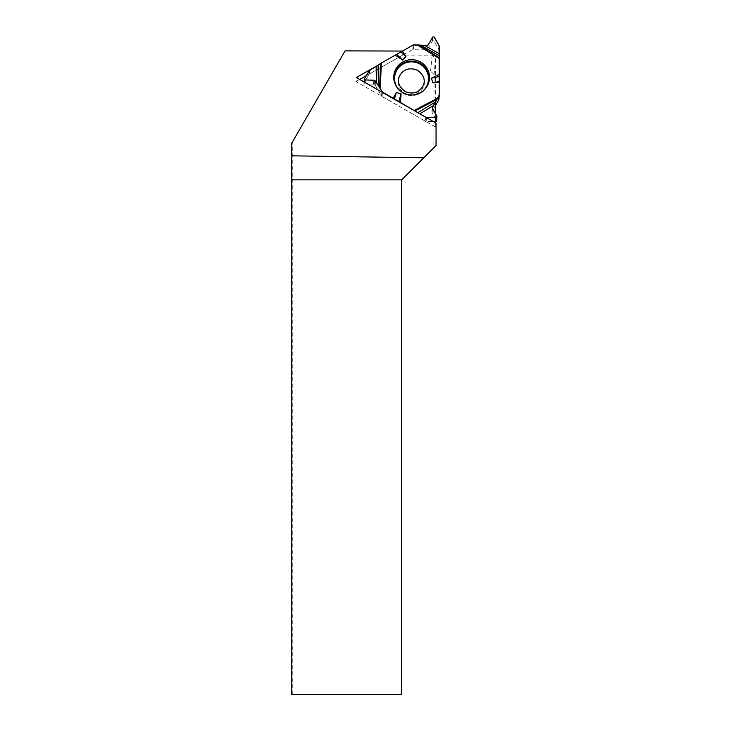 <?xml version="1.0" encoding="UTF-8"?>
<svg xmlns="http://www.w3.org/2000/svg" width="731" height="731" viewBox="0 0 731 731"><rect width="100%" height="100%" fill="white"/><g stroke="black" fill="none" stroke-linecap="round" stroke-linejoin="round"><path stroke-width="0.55" stroke-dasharray="3.65 2.74" d="M364.915 82.429L364.778 83.964L373.779 84.047A1.334 1.316 5.2 0 1 374.93 84.714L381.536 95.989A1.453 1.425 5.2 0 0 382.066 96.519L425.396 121.282L425.734 117.517L416.103 111.688L419.356 114.1L426.593 117.682L426.136 121.474L435.649 121.437M364.778 83.964A0.786 0.768 -174.8 0 1 364.102 82.813L368.927 74.471A1.453 1.425 5.2 0 1 369.457 73.941L412.796 49.425A1.453 1.425 5.2 0 1 413.518 49.233L426.721 49.269A1.334 1.316 5.2 0 0 427.882 48.621L432.432 40.982A0.786 0.768 -174.8 0 1 433.785 40.991L438.719 49.288A1.453 1.425 5.2 0 1 438.911 50.01L438.911 99.288A1.453 1.425 5.2 0 1 438.911 99.416M435.649 105.237L432.112 111.258A1.334 1.316 5.2 0 0 432.112 112.565L436.562 120.286A0.786 0.768 -174.8 0 1 436.663 120.734M425.396 121.282A1.453 1.425 5.2 0 0 426.136 121.474M425.734 117.517L426.475 117.682M397.966 81.708A13.295 13.094 5.2 0 0 417.904 93.102A13.295 13.094 5.2 0 0 417.904 70.423A13.295 13.094 5.2 0 0 397.966 81.708M345.041 50.887L333.382 71.081L430.586 71.081L434.068 74.617L433.849 147.717L436.051 145.515M291.788 694.45L401.694 694.45L401.694 179.872L433.849 147.717M292.272 694.45L292.272 142.262L291.696 143.258M333.382 71.081L292.272 142.262M402.479 51.06L379.526 64.374M403.064 51.06L402.699 55.081L432.167 55.163L435.649 58.608L434.068 74.617M432.167 55.163L430.586 71.081M435.649 122.854L435.649 127.084L436.051 123.082M435.649 58.608L435.649 101.856M435.649 114.1L435.649 117.408M435.649 127.084L355.951 81.543L356.317 77.504M355.951 81.543L359.679 79.432M366.304 75.686L402.699 55.081M419.832 113.817L419.356 114.1M438.911 50.01L439.258 46.245M439.313 94.866L438.911 99.288M382.432 92.435L382.066 96.519M436.928 116.238L436.562 120.286M432.112 112.565L432.46 108.755M432.112 111.258L432.359 108.563M422.619 91.274A16.968 16.703 -174.8 0 1 398.368 89.072M369.457 73.941L369.804 70.185M413.198 44.993L412.796 49.425M432.798 36.943L432.432 40.982M427.882 48.621L428.22 44.819M426.721 49.269L427.068 45.486M413.518 49.233L413.92 44.801M433.785 40.991L434.15 36.943M439.057 45.505L438.719 49.288M381.536 95.989L381.884 92.124M364.102 82.813L364.467 78.765M369.265 70.688L368.927 74.471M427.169 86.139A17.48 17.215 -174.8 0 1 394.813 83.206M432.286 108.005L431.939 111.797M427.397 85.728L426.95 86.56C420.608 99.708 398.815 97.735 394.959 83.654L394.658 82.758M364.111 81.963L364.001 83.124"/><path stroke-width="1.1" d="M435.649 105.237L438.719 100.01L439.121 95.578L432.286 108.005L436.928 116.238L436.663 120.734A0.786 0.768 -174.8 0 1 435.886 121.437L435.649 121.437M381.28 63.058L380.358 88.88L375.277 80.922L374.126 80.246L365.144 79.926L364.376 79.076L369.265 70.688L381.28 63.058L413.198 44.993A1.453 1.425 5.2 0 1 413.92 44.801L427.068 45.486L428.22 44.819L432.798 36.943L434.15 36.943L439.057 45.505L439.313 94.866A1.453 1.425 5.2 0 1 439.313 94.993L438.911 99.416A1.453 1.425 5.2 0 1 438.719 100.01M435.886 121.437L436.252 117.389L426.593 117.682L436.252 117.389L436.928 116.238L432.46 108.755L432.46 107.466L439.313 94.866L439.258 46.245L434.15 36.943L432.798 36.943L428.22 44.819L427.068 45.486L413.198 44.993L381.28 63.058L369.265 70.688L364.467 78.765L365.144 79.926L374.126 80.246L375.277 80.922L382.468 92.088L416.103 111.688L393.241 98.246L396.293 92.554L401.063 93.732L400.442 102.358M380.358 88.88L381.938 91.567A1.453 1.425 5.2 0 0 382.468 92.088L393.241 98.246M439.121 95.578A1.453 1.425 5.2 0 0 439.313 94.993M439.294 81.461L432.77 82.841L439.313 82.612M432.77 82.841L431.418 78.18L439.294 76.517M439.313 74.425L431.418 78.18M401.209 51.974L405.906 56.561L402.415 51.088M405.906 56.561L402.498 60.033L396.814 54.496M395.215 55.163L402.498 60.033M420.599 62.08A17.891 17.617 -174.8 0 1 410.064 94.866A17.891 17.617 -174.8 0 1 400.378 63.606A17.891 17.617 -174.8 0 1 420.599 62.08M398.797 101.682L401.063 93.732M394.42 99.133L396.293 92.554M436.252 117.389L437.028 116.677M379.526 64.374L356.317 77.504L436.051 123.082L436.051 145.515L401.694 179.872L291.788 179.872L291.687 155.831L423.77 157.795M402.479 51.06L345.041 50.887L291.696 143.258L291.687 155.831M435.649 101.856L435.649 114.1M435.649 117.408L435.649 122.854M401.694 179.872L401.694 694.45L291.788 694.45L291.788 179.872M359.679 79.432L366.304 75.686M433.629 105.483L419.832 113.817M417.803 112.656L435.639 101.883M424.738 45.477L439.23 53.71M439.249 55.748L420.773 45.258M376.438 82.923L376.145 66.804M378.073 65.58L378.448 86.112M432.359 108.563L432.46 107.466M398.368 89.072A16.968 16.703 -174.8 0 1 420.023 64.136A16.968 16.703 -174.8 0 1 422.619 91.274M365.144 79.926L364.915 82.429M373.779 84.047L374.126 80.246M374.93 84.714L375.277 80.922M381.884 92.124L381.938 91.567M437.549 98.256L414.386 110.326M417.063 44.81L439.313 58.571M436.836 99.535L415.135 110.838M394.813 83.206A17.48 17.215 -174.8 0 1 420.307 63.451A17.48 17.215 -174.8 0 1 427.169 86.139M418.47 44.893L439.313 57.776M379.654 87.747L380.504 63.56M417.812 70.404C423.98 75.448 425.707 80.638 422.984 86.002C418.89 92.746 412.96 94.601 405.212 91.585C398.788 86.697 396.942 81.433 399.683 75.796C403.722 68.97 409.771 67.17 417.812 70.404M364.376 79.076L364.111 81.963"/></g></svg>
